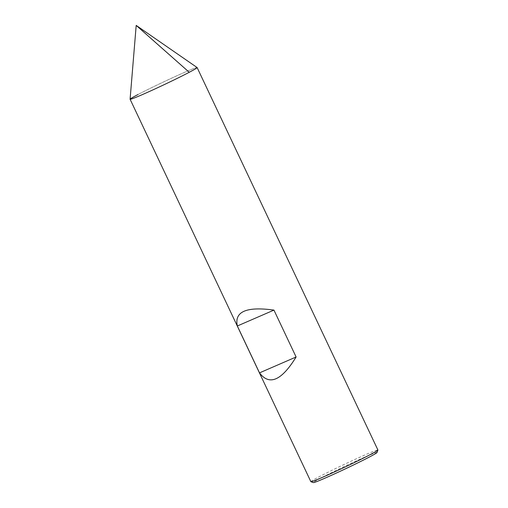 <?xml version="1.0" encoding="UTF-8"?>
<svg xmlns="http://www.w3.org/2000/svg" width="508" height="508" viewBox="0 0 508 508"><rect width="100%" height="100%" fill="white"/><g stroke="black" fill="none" stroke-linecap="round" stroke-linejoin="round"><path stroke-width="0.38" stroke-dasharray="2.54 1.91" d="M197.11 67.545A37.071 1.365 154.7 0 0 174.504 76.841A37.071 1.365 154.7 0 0 137.986 94.532A37.071 1.365 154.7 0 1 174.841 76.689A37.071 1.365 154.7 0 1 197.129 67.57M310.871 481.686A37.071 1.365 -25.3 0 1 318.764 476.961A37.071 1.365 154.7 0 1 355.619 459.118A37.071 1.365 154.7 0 1 377.908 449.999M377.019 452.52A35.217 1.295 154.7 0 0 356.4 460.883A35.217 1.295 154.7 0 0 320.834 478.079A35.217 1.295 -25.3 0 0 313.385 482.6M137.986 94.532A37.071 1.365 -25.3 0 0 130.092 99.225"/><path stroke-width="0.76" d="M130.099 99.257L310.871 481.686A37.071 1.365 -25.3 0 0 310.915 481.717L313.385 482.6A35.217 1.295 -25.3 0 0 335.07 473.647A35.217 1.295 -25.3 0 0 369.526 456.952A35.217 1.295 154.7 0 0 377.019 452.52L377.908 450.056A37.071 1.365 154.7 0 0 377.908 449.999L197.129 67.57A37.071 1.365 154.7 0 1 189.243 72.288L136.195 25.4L197.11 67.545A37.071 1.365 154.7 0 1 189.243 72.288A37.071 1.365 -25.3 0 1 152.387 90.132A37.071 1.365 -25.3 0 1 130.099 99.257A37.071 1.365 -25.3 0 1 137.986 94.532M377.908 450.056A37.071 1.365 154.7 0 1 370.015 454.724A37.071 1.365 -25.3 0 1 333.743 472.294A37.071 1.365 -25.3 0 1 310.915 481.717M237.344 325.984L259.505 372.872C269.342 385.953 281.54 380.657 296.107 356.991L273.945 310.102C246.405 306.324 234.207 311.62 237.344 325.984L273.945 310.102M259.505 372.872L296.107 356.991M136.195 25.4L130.092 99.225A37.071 1.365 -25.3 0 0 152.051 90.284A37.071 1.365 -25.3 0 0 189.243 72.288"/></g></svg>
